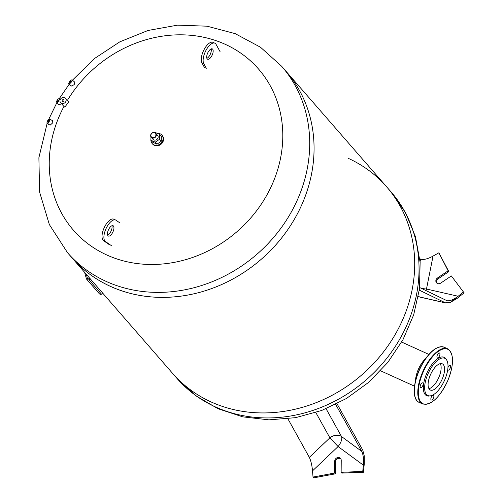 <?xml version="1.0" encoding="UTF-8"?>
<svg xmlns="http://www.w3.org/2000/svg" width="503" height="503" viewBox="0 0 503 503"><rect width="100%" height="100%" fill="white"/><g stroke="black" fill="none" stroke-linecap="round" stroke-linejoin="round"><path stroke-width="0.75" d="M89.836 278.348L88.704 278.775A1.138 1.006 138.9 0 1 87.384 278.178L86.315 274.305M103.121 293.601L101.537 294.192L88.974 279.762A2.27 2.006 138.9 0 1 86.34 278.568L84.63 272.368M86.717 279.278L99.28 293.702A2.27 2.006 -41.1 0 0 101.537 294.192M88.974 279.762L90.553 279.171M154.955 132.679L155.308 132.44L159.614 134.395L159.577 139.268L155.238 142.192L150.931 140.243L150.957 136.904M151.221 137.275L152.987 139.306A3.031 2.678 -41.1 0 0 153.817 139.916A3.031 2.678 -41.1 0 0 157.433 138.922A3.031 2.678 -41.1 0 0 157.558 135.326L155.792 133.295A3.031 2.678 138.9 0 1 155.666 136.891A3.031 2.678 138.9 0 1 152.044 137.885A3.031 2.678 138.9 0 1 151.221 137.275A3.031 2.678 138.9 0 1 151.749 133.27A3.031 2.678 138.9 0 1 155.792 133.295M159.614 134.395L161.337 136.37L161.3 141.249L159.577 139.268M161.3 141.249L156.961 144.172L155.238 142.192M156.961 144.172L152.654 142.217L150.931 140.243M157.2 133.295A6.438 5.69 138.9 0 1 161.847 135.068A6.438 5.69 138.9 0 1 161.589 142.701A6.438 5.69 138.9 0 1 153.893 144.82A6.438 5.69 138.9 0 1 152.145 143.518A6.438 5.69 138.9 0 1 150.944 139.117M161.847 135.068L162.312 135.603A6.438 5.69 138.9 0 1 162.054 143.236A6.438 5.69 138.9 0 1 154.358 145.354A6.438 5.69 138.9 0 1 152.61 144.053L152.145 143.518M152.113 137.426A2.647 2.339 138.9 0 1 152.145 133.163A2.647 2.339 138.9 0 1 155.911 134.867A2.647 2.339 138.9 0 1 152.113 137.426M107.642 235.159A5.678 2.465 114.4 0 0 111.081 231.047A5.678 2.465 114.4 0 0 111.905 225.746M107.969 235.75A5.678 2.465 -65.6 0 1 108.698 229.355A5.678 2.465 -65.6 0 1 113.049 225.702A5.678 2.465 -65.6 0 1 112.949 231.889A5.678 2.465 -65.6 0 1 108.359 236.045A5.678 2.465 -65.6 0 1 107.969 235.75M111.389 245.64L105.429 241.541A11.927 5.175 -65.6 0 1 106.183 228.318A11.927 5.175 -65.6 0 1 115.627 220.012L113.76 219.17A11.927 5.175 114.4 0 0 104.322 227.475A11.927 5.175 114.4 0 0 103.568 240.692L109.522 244.798M115.627 220.012A11.927 5.175 -65.6 0 1 115.979 220.213L119.632 222.728M212.668 49.175A5.678 2.465 -65.6 0 1 211.939 55.569A5.678 2.465 -65.6 0 1 207.588 59.222A5.678 2.465 -65.6 0 1 207.689 53.035A5.678 2.465 -65.6 0 1 212.279 48.879A5.678 2.465 -65.6 0 1 212.668 49.175M206.871 58.329A5.678 2.465 114.4 0 0 210.311 54.223A5.678 2.465 114.4 0 0 211.134 48.923M206.305 68.282L203.797 63.718A11.927 5.175 -65.6 0 1 206.048 50.243A11.927 5.175 -65.6 0 1 214.856 43.189A11.927 5.175 -65.6 0 1 216.07 44.377L220.157 51.815M214.856 43.189L212.989 42.34A11.927 5.175 114.4 0 0 204.187 49.395A11.927 5.175 114.4 0 0 201.929 62.875L204.438 67.433M63.938 106.498A122.726 108.459 -41.1 0 0 108.076 255.549A122.726 108.459 -41.1 0 0 266.728 195.296A122.726 108.459 -41.1 0 0 226.828 45.063A122.726 108.459 -41.1 0 0 67.345 100.493M56.355 103.046A2.553 0.811 -57.3 0 0 56.506 103.09A2.553 0.811 -57.3 0 0 58.669 100.927A2.553 0.811 -57.3 0 0 59.121 98.745A2.553 0.811 -57.3 0 0 57.053 100.455A2.553 0.811 -57.3 0 0 56.355 103.046L59.172 104.85L61.467 103.649M47.207 123.707L50.181 125.115L52.796 122.789L52.532 120.582L49.401 119.092A2.553 0.88 -64.6 0 0 47.508 121.022A2.553 0.88 -64.6 0 0 47.207 123.707A2.553 0.88 -64.6 0 0 47.458 123.725A2.553 0.88 -64.6 0 0 49.363 121.154A2.553 0.88 -64.6 0 0 49.401 119.092M68.829 83.844L71.426 86.026L74.186 84.674L74.771 82.165L72.124 79.933A2.553 0.767 -49.9 0 0 69.886 81.392A2.553 0.767 -49.9 0 0 68.829 83.844A2.553 0.767 -49.9 0 0 68.898 83.882A2.553 0.767 -49.9 0 0 71.231 82.184A2.553 0.767 -49.9 0 0 72.124 79.933M63.95 106.479L64.812 107.133L68.66 101.996L65.509 98.387A3.257 2.88 -41.1 0 0 61.165 98.355A3.257 2.88 -41.1 0 0 60.599 102.662A3.257 2.88 -41.1 0 0 61.485 103.316A3.257 2.88 -41.1 0 0 65.377 102.247A3.257 2.88 -41.1 0 0 65.509 98.387M176.905 378.325L195.749 395.716L218.006 408.719L242.735 416.849L268.942 419.848L295.601 417.666L321.725 410.461L346.378 398.533L368.649 382.349L387.744 362.506L402.947 339.732L413.68 314.84L419.502 288.735L420.131 262.371L415.478 236.756L405.657 212.926L391.026 191.863A141.965 125.461 -41.1 0 1 366.36 379.715A141.965 125.461 -41.1 0 1 176.905 378.325L172.554 373.333A141.965 125.461 -41.1 0 0 362.009 374.716A141.965 125.461 -41.1 0 0 386.675 186.871A141.965 125.461 138.9 0 1 380.922 355.187A141.965 125.461 138.9 0 1 211.216 401.985A141.965 125.461 138.9 0 1 172.554 373.333L71.923 257.775A141.965 125.461 -41.1 0 0 261.378 259.158A141.965 125.461 -41.1 0 0 286.044 71.313A141.965 125.461 138.9 0 1 280.29 239.629A141.965 125.461 138.9 0 1 110.585 286.427A141.965 125.461 138.9 0 1 71.923 257.775L67.572 252.776A141.965 125.461 -41.1 0 0 257.027 254.166A141.965 125.461 -41.1 0 0 281.693 66.314L260.472 47.219L235.146 33.632L207.041 26.187L177.534 25.15L148.027 30.469L119.846 41.831L94.268 58.669L72.438 80.197M62.598 101.336A0.949 0.836 138.9 0 1 62.504 99.89A0.949 0.836 138.9 0 1 63.73 101.021A0.949 0.836 138.9 0 1 62.598 101.336M70.753 81.995L69.867 82.611L71.061 81.153L70.753 81.995M48.697 121.305A0.949 0.327 115.4 0 1 47.898 122.254A0.949 0.327 115.4 0 1 47.961 121.374A0.949 0.327 115.4 0 1 48.621 120.538A0.949 0.327 115.4 0 1 48.709 120.544A0.949 0.327 115.4 0 1 48.697 121.305M58.084 100.908L57.229 101.688L58.197 100.084L58.084 100.908M391.026 191.863L386.675 186.871A141.965 125.461 -41.1 0 0 348.013 158.212M440.295 363.638A14.405 6.25 -65.6 0 1 438.603 377.954A14.405 6.25 -65.6 0 1 428.952 388.668M430.467 395.83L429.348 396.012A21.101 9.155 -65.6 0 1 428.914 369.057A21.101 9.155 -65.6 0 1 446.079 359.092L446.683 360.06A20.441 8.872 -65.6 0 1 444.407 380.589A20.441 8.872 -65.6 0 1 430.467 395.83A20.441 8.872 -65.6 0 1 430.046 369.711A20.441 8.872 -65.6 0 1 446.683 360.06M422.482 386.235A2.647 1.151 114.4 0 0 422.759 382.89A2.647 1.151 114.4 0 0 420.854 384.367A2.647 1.151 114.4 0 0 420.571 387.712A2.647 1.151 114.4 0 0 422.482 386.235M439.251 356.357A2.647 1.151 114.4 0 0 439.528 353.012A2.647 1.151 114.4 0 0 437.623 354.489A2.647 1.151 114.4 0 0 437.34 357.84A2.647 1.151 114.4 0 0 439.251 356.357M447.714 369.749A2.647 1.151 114.4 0 0 448.035 370.12A2.647 1.151 114.4 0 0 449.94 368.636A2.647 1.151 114.4 0 0 450.223 365.291A2.647 1.151 114.4 0 0 448.311 366.769A2.647 1.151 114.4 0 0 447.959 367.517M433.177 398.514A2.647 1.151 114.4 0 0 433.454 395.169A2.647 1.151 114.4 0 0 431.549 396.647A2.647 1.151 114.4 0 0 431.266 399.998A2.647 1.151 114.4 0 0 433.177 398.514M431.901 371.843A14.405 6.25 114.4 0 0 430.386 390.045A14.405 6.25 114.4 0 0 442.024 379.507A14.405 6.25 114.4 0 0 442.275 363.807A14.405 6.25 114.4 0 0 431.901 371.843M415.503 380.84A17.435 7.564 -65.6 0 1 425.544 358.677M336.997 403.72L362.757 450.091L364.241 455.844L363.323 465.124C363.776 459.17 363.267 454.618 361.808 451.455L335.658 404.393M361.808 451.455L341.506 436.522A9.463 7.457 -29.1 0 0 329.88 437.83L309.326 457.365L287.911 418.823M309.326 457.365C310.867 460.515 311.942 465.011 312.539 470.846L338.091 446.557L329.88 437.83L315.834 412.542M364.241 455.844L362.745 471.449L363.443 472.248L341.839 473.103L341.141 472.298L341.229 460.333A3.408 3.012 -41.1 0 0 340.556 458.466A3.408 3.012 -41.1 0 0 336.953 457.824A3.408 3.012 -41.1 0 0 334.747 461.069L334.652 473.027L335.35 473.832L313.727 477.85L313.029 477.051L312.325 468.821M334.652 473.027L313.029 477.051M335.35 473.832L335.444 461.867A3.408 3.012 138.9 0 1 337.381 458.761A3.408 3.012 138.9 0 1 340.864 458.899M362.745 471.449L341.141 472.298M363.443 472.248L364.279 463.76L364.279 455.875M326.076 408.744L341.506 436.522A9.463 4.345 -53.7 0 1 338.091 446.557L363.323 465.124M420.508 287.949A9.463 2.917 -168.8 0 0 426.487 289.036L433.033 256.134C427.525 259.039 423.375 260.032 420.583 259.108L419.798 258.731M464.112 292.853L451.336 275.933L464.112 292.853L457.013 298.505L450.342 302.41L458.101 296.236C453.637 299.618 449.965 301.127 447.092 300.756L419.64 287.527M450.342 302.41L445.4 302.825L419.313 290.168M463.414 292.054L450.392 302.422M436.9 283.158A3.408 3.012 138.9 0 1 438.176 278.794L448.833 271.614L448.135 270.815L437.478 277.989A3.408 3.012 -41.1 0 0 436.51 282.787A3.408 3.012 -41.1 0 0 440.685 283.114L451.336 275.933M448.833 271.614L438.874 252.795L448.135 270.815M458.101 296.236L426.487 289.036A9.463 3.722 -77.2 0 1 425.89 290.558M431.637 256.876L438.874 252.795M445.4 302.825L419.672 296.965A9.463 3.722 102.8 0 0 420.093 297.128L446.004 303.026M418.345 296.324L419.672 296.965A9.463 8.054 115.9 0 1 418.307 296.531A9.463 9.463 0 0 0 420.093 297.128M87.384 278.178L87.899 278.769M105.429 241.541L103.568 240.692M201.929 62.875L203.797 63.718M414.9 396.169A29.91 12.977 -65.6 0 1 422.168 364.122A29.91 12.977 -65.6 0 1 436.673 348.126M422.363 364.128A30.287 13.141 114.4 0 0 419.169 402.4C411.36 399.395 413.189 379.595 422.149 364.071C429.946 351.012 437.283 345.398 444.174 347.227A30.287 13.141 114.4 0 0 422.363 364.128M447.588 348.78C454.077 353.552 454.178 364.097 447.896 380.406C439.672 397.678 431.241 405.525 422.583 403.947A30.287 13.141 -65.6 0 1 425.783 365.675A30.287 13.141 -65.6 0 1 447.588 348.78L444.174 347.227M426.204 365.951A29.91 12.977 114.4 0 0 427.512 404.016A29.91 12.977 114.4 0 0 452.474 359.544A29.91 12.977 114.4 0 0 426.204 365.951M335.444 461.867L334.747 461.069M420.583 259.108L420.074 261.661M438.176 278.794L437.478 277.989M56.594 103.197L48.81 119.242M47.087 123.606L38.888 157.697L39.605 192.108L49.351 224.564L67.572 252.776M69.232 84.183L59.172 98.783M386.675 186.871L281.693 66.314M64.101 106.674L60.599 102.662M60.291 99.493L59.121 98.745M422.583 403.947L419.169 402.4M380.576 370.799L414.51 386.178M401.652 342.065L428.902 354.42"/></g></svg>

